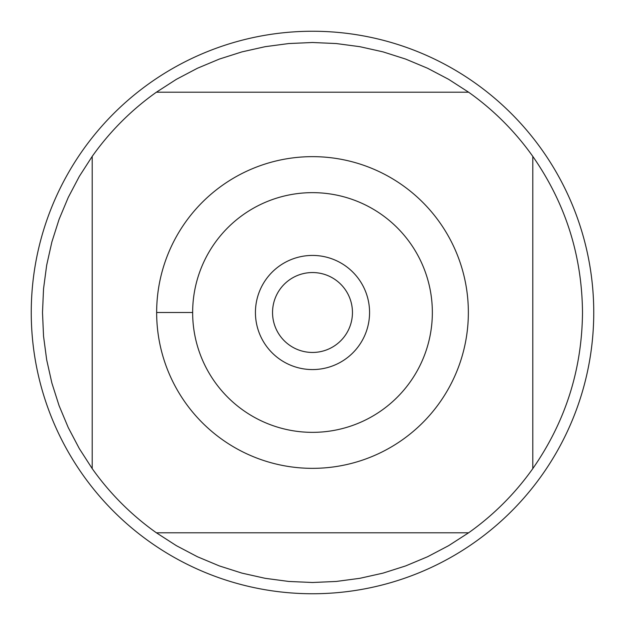 <?xml version="1.0" encoding="UTF-8"?>
<svg xmlns="http://www.w3.org/2000/svg" width="625" height="625" viewBox="0 0 625 625"><rect width="100%" height="100%" fill="white"/><g stroke="black" fill="none" stroke-linecap="round" stroke-linejoin="round"><path stroke-width="0.94" d="M352.453 312.5A39.953 39.953 0 0 1 292.523 347.102A39.953 39.953 0 0 1 292.523 277.898A39.953 39.953 0 0 1 352.453 312.5M593.75 312.5A281.25 281.25 0 0 1 312.5 593.75A281.25 281.25 0 0 1 31.25 312.5A281.25 281.25 0 0 1 312.5 31.25A281.25 281.25 0 0 1 593.75 312.5M192.648 312.5A119.852 119.852 0 0 1 372.422 208.703A119.852 119.852 0 0 1 372.422 416.297A119.852 119.852 0 0 1 192.648 312.5L156.641 312.5M468.359 312.5A155.859 155.859 0 0 0 265.219 163.992A155.859 155.859 0 0 0 185.336 402.609A155.859 155.859 0 0 0 468.359 312.5M468.609 92.203L448.625 79.328L427.586 68.258L405.656 59.078L383.008 51.867L359.812 46.68L336.25 43.547L312.5 42.5L288.75 43.547L265.188 46.68L241.992 51.867L219.344 59.078L197.414 68.258L176.375 79.328L156.391 92.203A270 270 0 0 0 92.203 156.391L79.328 176.375L68.258 197.414L59.078 219.344L51.867 241.992L46.68 265.188L43.547 288.75L42.5 312.5L43.547 336.25L46.68 359.812L51.867 383.008L59.078 405.656L68.258 427.586L79.328 448.625L92.203 468.609A270 270 0 0 0 156.391 532.797L176.375 545.672L197.414 556.742L219.344 565.922L241.992 573.133L265.188 578.32L288.75 581.453L312.5 582.5L336.25 581.453L359.812 578.32L383.008 573.133L405.656 565.922L427.586 556.742L448.625 545.672L468.609 532.797A270 270 0 0 0 532.797 468.609L532.797 156.391A270 270 0 0 0 468.609 92.203L156.391 92.203M92.203 156.391L92.203 468.609M156.391 532.797L468.609 532.797M532.797 468.609C565.445 421.688 582.008 369.656 582.5 312.5C582.008 255.344 565.445 203.312 532.797 156.391M255.43 312.5A57.07 57.07 0 0 0 341.039 361.922A57.07 57.07 0 0 0 341.039 263.078A57.07 57.07 0 0 0 255.43 312.5"/></g></svg>
